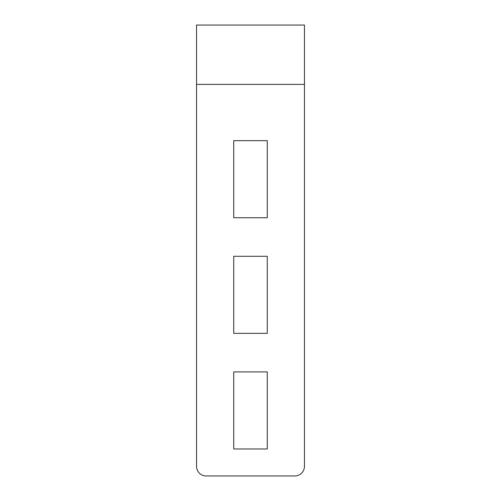 <?xml version="1.0" encoding="UTF-8"?>
<svg xmlns="http://www.w3.org/2000/svg" width="501" height="501" viewBox="0 0 501 501"><rect width="100%" height="100%" fill="white"/><g stroke="black" fill="none" stroke-linecap="round" stroke-linejoin="round"><path stroke-width="0.75" d="M196.549 84.4L196.549 466.318A9.632 9.632 0 0 0 206.18 475.95L294.82 475.95A9.632 9.632 0 0 0 304.451 466.318L304.451 84.4L196.549 84.4L196.549 25.05L304.451 25.05L304.451 84.4M233.735 371.899L267.265 371.899L267.265 448.971L233.735 448.971L233.735 371.899M233.735 256.28L267.265 256.28L267.265 333.359L233.735 333.359L233.735 256.28M233.735 140.668L267.265 140.668L267.265 217.741L233.735 217.741L233.735 140.668"/></g></svg>

